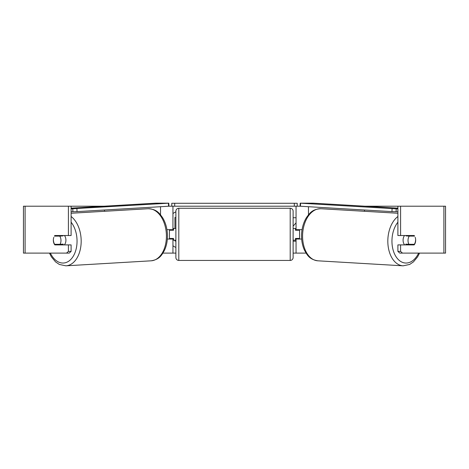 <?xml version="1.0" encoding="UTF-8"?>
<svg xmlns="http://www.w3.org/2000/svg" width="469" height="469" viewBox="0 0 469 469"><rect width="100%" height="100%" fill="white"/><g stroke="black" fill="none" stroke-linecap="round" stroke-linejoin="round"><path stroke-width="0.7" d="M104.511 211.29L104.511 210.001M167.345 239.038L172.944 239.038L172.944 238.451M162.936 253.108L172.944 253.108L172.944 239.038M172.944 230.244L172.944 206.208M168.623 206.208L171.771 206.208L171.771 203.276L297.229 203.276L297.229 206.208L294.298 206.208L294.298 203.276M169.426 239.038L169.426 229.658M172.944 229.658L166.941 229.658M364.489 211.29L364.489 210.001M301.655 239.038L296.056 239.038L296.056 238.451M306.064 253.108L296.056 253.108L296.056 239.038M296.056 230.244L296.056 206.208M300.377 206.208L297.229 206.208M299.574 239.038L299.574 238.451L295.47 238.451L295.47 240.21L293.125 240.21M299.574 238.451L299.574 229.658M296.056 229.658L302.059 229.658M404.712 244.9A5.863 3.764 -86.6 0 1 403.088 239.917A5.863 3.764 -86.6 0 1 404.518 235.52M415.563 240.204A5.863 3.764 -86.6 0 1 414.344 244.302L408.962 244.302A5.863 3.764 -86.6 0 1 408.024 240.204A5.863 3.764 -86.6 0 1 409.244 236.106L414.584 236.1A5.863 3.77 -90 0 0 414.156 235.52L400.59 235.52L400.59 206.208L445.55 206.208L445.55 253.108L399.781 253.108L397.894 251.413L397.894 244.9L400.59 244.9L400.59 251.413L402.472 253.108M406.394 235.52A5.863 3.764 -86.6 0 0 406.101 235.919L409.244 236.106M411.219 235.52A5.863 3.764 -86.6 0 1 411.483 235.919L411.782 235.936M411.073 244.302A5.863 3.764 -86.6 0 1 410.568 244.9M406.4 244.9A5.863 3.764 -86.6 0 1 405.82 244.12L408.962 244.302M406.101 235.919L411.483 235.919M175.875 211.83A19.774 19.774 0 0 0 172.944 213.565M172.944 245.75A19.774 19.774 0 0 0 175.875 247.485M71.106 206.208L68.41 206.208L68.41 235.52L71.106 235.52L71.106 206.208L104.024 206.208M364.976 206.208L400.59 206.208M172.944 253.108L175.875 253.108M293.125 253.108L296.056 253.108M293.125 226.169L296.056 222.839M293.125 241.195L296.056 241.195M296.056 217.745L293.125 217.745M25.097 206.208L23.45 206.208L23.45 253.108L25.097 253.108L25.097 206.208L68.41 206.208M66.528 253.108L68.41 251.413L71.106 251.413L69.219 253.108L25.097 253.108M415.171 237.308A5.863 3.77 -90 0 1 414.156 244.9L400.59 244.9M400.59 235.52L397.894 235.52L397.894 206.208M397.894 251.413L400.59 251.413M411.46 235.52A5.863 3.77 -90 0 1 411.888 236.106M411.899 244.302A5.863 3.77 -90 0 1 411.46 244.9M71.106 251.413L71.106 244.9L68.41 244.9L68.41 251.413M57.54 235.52A5.863 3.77 -90 0 0 57.112 236.106M57.101 244.302A5.863 3.77 -90 0 0 57.54 244.9M53.829 237.308A5.863 3.77 -90 0 0 53.337 240.21A5.863 3.77 -90 0 0 54.844 244.9L68.41 244.9M68.41 235.52L54.844 235.52A5.863 3.77 -90 0 0 54.416 236.106L59.756 236.106A5.863 3.764 -93.4 0 1 60.976 240.204A5.863 3.764 -93.4 0 1 60.038 244.302L63.18 244.12A5.863 3.764 -93.4 0 1 62.6 244.9M174.931 228.485L174.931 217.499L175.875 217.499M175.875 240.996L174.931 240.996L174.931 240.21M178.806 208.259A2.931 2.931 0 0 0 175.875 211.191L175.875 257.504A2.931 2.931 0 0 0 178.806 260.436L290.194 260.436A2.931 2.931 0 0 0 293.125 257.504L293.125 211.191A2.931 2.931 0 0 0 290.194 208.259L178.806 208.259L178.806 260.436M299.574 230.244L295.47 230.244L295.47 228.485L293.125 228.485M175.875 228.485L173.53 228.485L173.53 230.244L169.426 230.244M169.426 238.451L173.53 238.451L173.53 240.21L175.875 240.21M174.703 203.276L174.703 206.208L294.298 206.208M174.703 206.208L171.771 206.208M397.894 211.748L396.1 211.748L396.199 208.822L300.189 203.177L313.38 203.177L397.894 208.142M397.894 208.822L396.199 208.822M300.189 203.177L300.09 206.102L300.447 206.237L300.547 203.306M392.072 208.687L391.973 211.619L300.447 206.237M391.973 211.619L396.1 211.748M64.288 244.9A5.863 3.764 -93.4 0 0 65.912 239.917A5.863 3.764 -93.4 0 0 64.482 235.52M57.927 244.302A5.863 3.764 -93.4 0 0 58.432 244.9M53.437 240.204A5.863 3.764 -93.4 0 0 54.656 244.302L60.038 244.302M57.218 235.936L57.517 235.919A5.863 3.764 -93.4 0 1 57.781 235.52M59.756 236.106L62.899 235.919A5.863 3.764 -93.4 0 0 62.606 235.52M62.899 235.919L57.517 235.919M71.106 208.822L168.811 203.177L155.62 203.177L71.106 208.142M71.106 211.748L72.9 211.748L72.801 208.822M168.811 203.177L168.91 206.102L168.553 206.237L168.453 203.306M76.928 208.687L77.027 211.619L168.553 206.237M77.027 211.619L72.9 211.748M160.521 214.79L160.521 206.706M308.479 214.79L308.479 206.706M397.894 216.49A26.088 16.755 93.4 0 0 387.845 239.782A26.088 16.755 93.4 0 0 403.082 265.823L409.648 264.463L413.424 261.907L417.592 256.871L419.55 253.108M418.629 253.108A23.157 14.867 -86.6 0 1 401.646 261.989A23.157 14.867 -86.6 0 1 391.973 239.917A23.157 14.867 -86.6 0 1 397.894 222.2M403.082 265.823L317.841 260.811A26.088 16.755 -86.6 0 1 302.605 234.77A26.088 16.755 -86.6 0 1 320.907 208.728L397.894 213.254M443.903 253.108L443.903 206.208M290.194 260.436L290.194 208.259M71.106 216.49A26.088 16.755 86.6 0 1 81.155 239.782A26.088 16.755 86.6 0 1 65.918 265.823L59.352 264.463L55.577 261.907L51.408 256.871L49.45 253.108M50.371 253.108A23.157 14.867 -93.4 0 0 67.354 261.989A23.157 14.867 -93.4 0 0 77.027 239.917A23.157 14.867 -93.4 0 0 71.106 222.2M65.918 265.823L151.159 260.811A26.088 16.755 -93.4 0 0 166.395 234.77A26.088 16.755 -93.4 0 0 148.093 208.728L71.106 213.254M320.907 208.728C312.331 209.139 309.798 213.008 306.398 217.68C303.431 222.593 301.819 228.256 301.561 234.67C301.385 240.386 302.358 245.568 304.481 250.223C307.312 255.259 309.376 259.398 317.841 260.811M151.159 260.811C159.624 259.398 161.688 255.259 164.519 250.223C166.642 245.568 167.615 240.386 167.439 234.67C167.181 228.256 165.569 222.593 162.602 217.68C159.202 213.008 156.669 209.139 148.093 208.728"/></g></svg>
